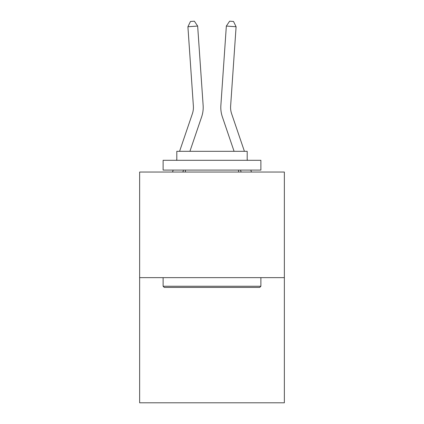 <?xml version="1.0" encoding="UTF-8"?>
<svg xmlns="http://www.w3.org/2000/svg" width="424" height="424" viewBox="0 0 424 424"><rect width="100%" height="100%" fill="white"/><g stroke="black" fill="none" stroke-linecap="round" stroke-linejoin="round"><path stroke-width="0.64" d="M284.356 277.646L284.356 172.043L139.644 172.043L139.644 402.8L284.356 402.8L284.356 277.646L139.644 277.646M203.133 105.417L197.658 26.071L203.133 105.417A29.336 29.336 0 0 1 201.633 116.886L189.915 151.315M244.415 151.315L231.621 113.738A19.557 19.557 0 0 1 230.624 106.09L236.094 26.744L226.342 26.071L220.867 105.417A29.336 29.336 0 0 0 222.367 116.886L234.085 151.315M236.094 26.744L233.518 21.47L229.617 21.2L226.342 26.071L220.867 105.417M231.621 113.738A19.557 19.557 0 0 1 230.624 106.09A19.557 19.557 0 0 0 231.621 113.738A19.557 19.557 0 0 1 230.624 106.09A19.557 19.557 0 0 0 231.621 113.738A19.557 19.557 0 0 1 230.624 106.09A19.557 19.557 0 0 0 231.621 113.738A19.557 19.557 0 0 1 230.624 106.09A19.557 19.557 0 0 0 231.621 113.738A19.557 19.557 0 0 1 230.624 106.09A19.557 19.557 0 0 0 231.621 113.738A19.557 19.557 0 0 1 230.624 106.09A19.557 19.557 0 0 0 231.621 113.738A19.557 19.557 0 0 1 230.624 106.09A19.557 19.557 0 0 0 231.621 113.738A19.557 19.557 0 0 1 230.624 106.09A19.557 19.557 0 0 0 231.621 113.738A19.557 19.557 0 0 1 230.624 106.09A19.557 19.557 0 0 0 231.621 113.738A19.557 19.557 0 0 1 230.624 106.09A19.557 19.557 0 0 0 231.621 113.738A19.557 19.557 0 0 1 230.624 106.09A19.557 19.557 0 0 0 231.621 113.738A19.557 19.557 0 0 1 230.624 106.09A19.557 19.557 0 0 0 231.621 113.738A19.557 19.557 0 0 1 230.624 106.09A19.557 19.557 0 0 0 231.621 113.738A19.557 19.557 0 0 1 230.624 106.09A19.557 19.557 0 0 0 231.621 113.738A19.557 19.557 0 0 1 230.624 106.09A19.557 19.557 0 0 0 231.621 113.738M259.716 287.424L164.284 287.424L163.113 286.248L260.887 286.248L259.716 287.424M163.113 160.309L260.887 160.309L260.887 170.088L163.113 170.088L163.113 160.309M247.197 160.309L247.197 151.315L176.803 151.315L176.803 160.309M163.113 277.646L163.113 286.248M260.887 277.646L260.887 286.248M185.405 170.088L185.405 172.043M238.595 170.088L238.595 172.043M179.585 151.315L192.379 113.738A19.557 19.557 0 0 0 193.376 106.09L187.906 26.744L190.482 21.47L194.383 21.2L197.658 26.071L187.906 26.744M192.379 113.738A19.557 19.557 0 0 0 193.376 106.09A19.557 19.557 0 0 1 192.379 113.738A19.557 19.557 0 0 0 193.376 106.09A19.557 19.557 0 0 1 192.379 113.738A19.557 19.557 0 0 0 193.376 106.09A19.557 19.557 0 0 1 192.379 113.738A19.557 19.557 0 0 0 193.376 106.09A19.557 19.557 0 0 1 192.379 113.738A19.557 19.557 0 0 0 193.376 106.09A19.557 19.557 0 0 1 192.379 113.738A19.557 19.557 0 0 0 193.376 106.09A19.557 19.557 0 0 1 192.379 113.738A19.557 19.557 0 0 0 193.376 106.09A19.557 19.557 0 0 1 192.379 113.738A19.557 19.557 0 0 0 193.376 106.09A19.557 19.557 0 0 1 192.379 113.738A19.557 19.557 0 0 0 193.376 106.09A19.557 19.557 0 0 1 192.379 113.738A19.557 19.557 0 0 0 193.376 106.09A19.557 19.557 0 0 1 192.379 113.738A19.557 19.557 0 0 0 193.376 106.09A19.557 19.557 0 0 1 192.379 113.738A19.557 19.557 0 0 0 193.376 106.09A19.557 19.557 0 0 1 192.379 113.738A19.557 19.557 0 0 0 193.376 106.09A19.557 19.557 0 0 1 192.379 113.738A19.557 19.557 0 0 0 193.376 106.09A19.557 19.557 0 0 1 192.379 113.738M183.523 170.088L182.855 172.043M172.526 172.043L173.193 170.088M176.522 160.309L176.803 159.498M251.474 172.043L250.807 170.088M247.478 160.309L247.197 159.498M240.477 170.088L241.145 172.043"/></g></svg>
